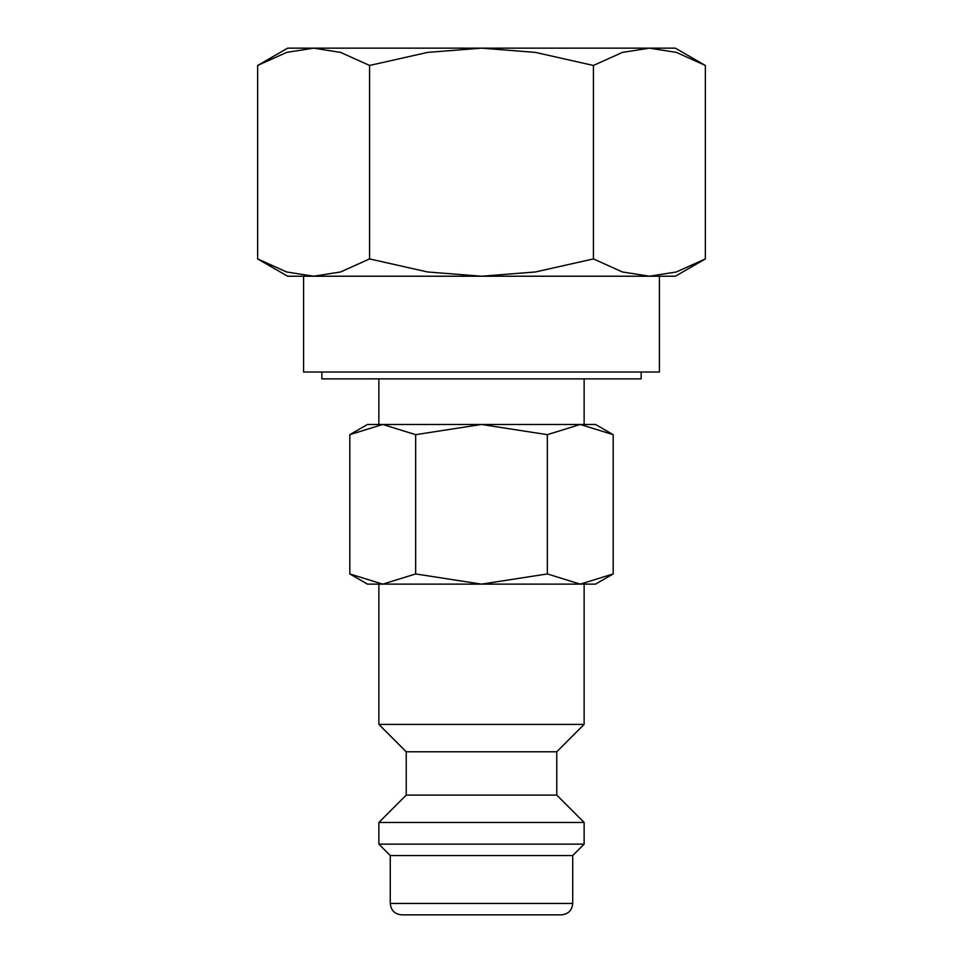 <?xml version="1.0" encoding="UTF-8"?>
<svg xmlns="http://www.w3.org/2000/svg" width="963" height="963" viewBox="0 0 963 963"><rect width="100%" height="100%" fill="white"/><g stroke="black" fill="none" stroke-linecap="round" stroke-linejoin="round"><path stroke-width="1.44" d="M584.132 424.478L584.132 378.868M378.868 378.868L378.868 424.478M378.868 584.132L378.868 724.405L406.23 751.778L406.23 795.113L378.868 822.474L378.868 844.142L390.268 855.553L390.268 903.45L572.732 903.45L572.732 855.553L584.132 844.142L584.132 822.474L556.77 795.113L556.77 751.778L584.132 724.405L584.132 584.132M390.268 903.45C390.942 910.372 394.746 914.176 401.667 914.85L561.333 914.85C568.254 914.176 572.058 910.372 572.732 903.45M321.847 372.019L321.847 378.868L641.153 378.868L641.153 372.019M705.361 65.46L675.364 48.15L649.399 48.15L676.351 52.399L705.361 65.46L705.361 258.915L676.351 271.975L649.399 276.225L675.364 276.225L705.361 258.915M287.636 48.15L257.639 65.46L286.649 52.399L313.601 48.15L481.5 48.15L535.416 52.399L593.425 65.46L622.435 52.399L649.399 48.15L481.5 48.15L427.584 52.399L369.575 65.46L340.565 52.399L313.601 48.15L287.636 48.15M257.639 258.915L287.636 276.225L649.399 276.225L622.435 271.975L593.425 258.915L535.416 271.975L481.5 276.225L427.584 271.975L369.575 258.915L340.565 271.975L313.601 276.225L286.649 271.975L257.639 258.915L257.639 65.46M613.178 434.662L595.543 424.478L580.256 424.478L613.178 434.662L613.178 573.948L580.256 584.132L595.543 584.132L613.178 573.948M367.457 424.478L349.822 434.662L382.744 424.478L580.256 424.478L547.345 434.662L481.5 424.478L415.655 434.662L382.744 424.478L367.457 424.478M349.822 573.948L367.457 584.132L580.256 584.132L547.345 573.948L481.5 584.132L415.655 573.948L382.744 584.132L349.822 573.948L349.822 434.662M481.5 914.85L424.478 914.85M303.598 276.225L303.598 372.019L659.402 372.019L659.402 276.225M415.655 573.948L415.655 434.662M547.345 573.948L547.345 434.662M378.868 724.405L584.132 724.405M369.575 258.915L369.575 65.46M593.425 258.915L593.425 65.46M390.268 855.553L572.732 855.553M378.868 844.142L584.132 844.142M378.868 822.474L584.132 822.474M406.23 795.113L556.77 795.113M406.23 751.778L556.77 751.778"/></g></svg>

